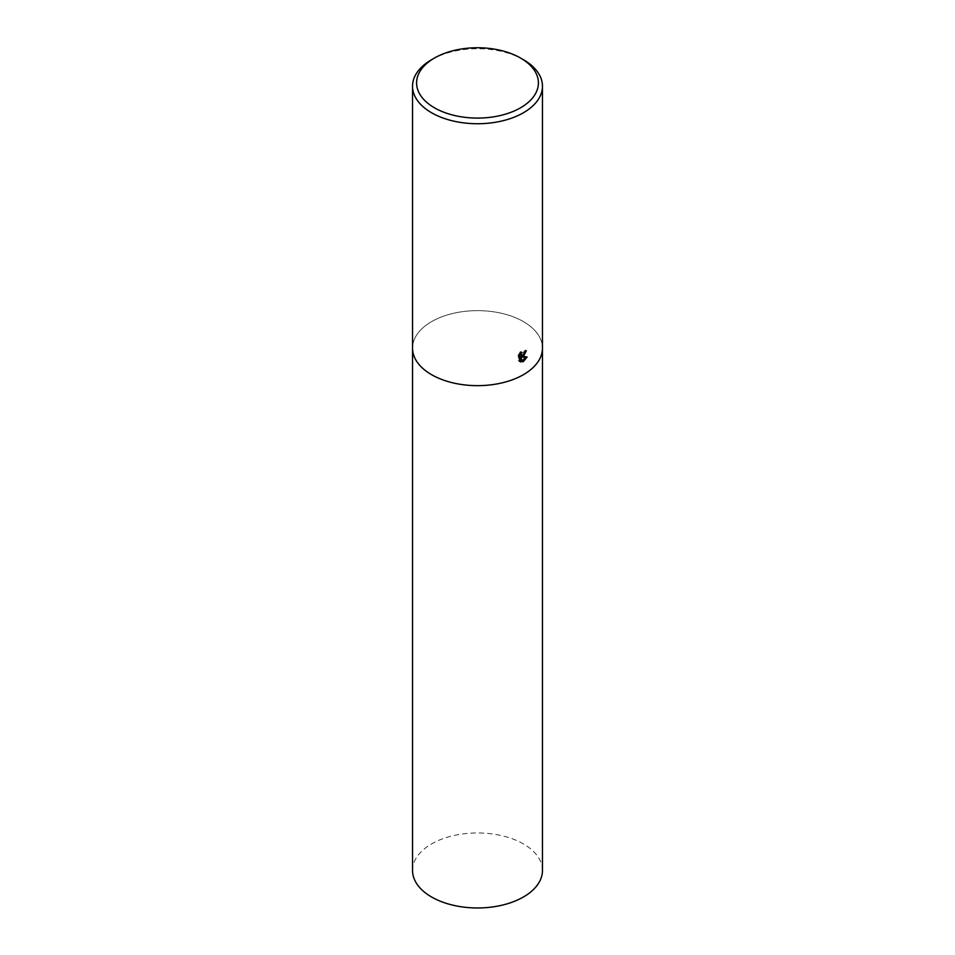 <?xml version="1.0" encoding="UTF-8"?>
<svg xmlns="http://www.w3.org/2000/svg" width="955" height="955" viewBox="0 0 955 955"><rect width="100%" height="100%" fill="white"/><g stroke="black" fill="none" stroke-linecap="round" stroke-linejoin="round"><path stroke-width="0.72" stroke-dasharray="4.78 3.58" d="M542.464 348.145A64.964 37.508 180 0 0 502.366 313.491A64.964 37.508 180 0 0 431.565 321.632A64.964 37.508 180 0 0 412.536 348.145A64.964 37.508 180 0 1 431.565 321.632A64.964 37.508 180 0 1 502.366 313.491A64.964 37.508 180 0 1 542.464 348.145L542.464 348.288M522.994 355.176L525.166 350.079A63.34 36.577 180 0 1 523.877 350.903L523.662 352.12L520.344 354.627M523.877 350.903L525.023 351.571M519.436 355.296L518.29 354.627L518.29 360.513L519.436 361.181M519.974 354.293L519.938 352.097L521.084 352.753M520.547 351.428L517.849 355.714M525.166 350.079L526.312 350.748M525.62 357.098L525.966 356.358L520.618 356.478M518.29 360.513L519.568 361.324M519.711 356.585L521.454 361.229L522.23 360.883M521.454 361.229L522.6 361.885M525.966 356.358L527.112 357.015M431.565 59.711A64.964 37.508 180 0 1 523.436 59.711M412.536 870.459A64.964 37.508 180 0 1 431.565 843.934A64.964 37.508 180 0 1 502.366 835.804A64.964 37.508 180 0 1 542.464 870.459M520.105 361.73L518.947 361.062"/><path stroke-width="1.43" d="M521.084 352.753L521.49 355.296L523.436 354.854L525.023 351.571A64.964 37.508 0 0 0 526.312 350.748L523.436 356.442L521.764 357.146L527.112 357.015L523.436 361.515L522.6 361.885L520.869 357.254L520.869 362.017L519.436 361.181L519.436 355.296M520.571 58.052L523.436 59.711A64.964 37.508 180 0 1 542.464 86.225A64.964 37.508 180 0 1 523.436 112.75A64.964 37.508 180 0 1 452.634 120.879A64.964 37.508 180 0 1 412.536 86.225A64.964 37.508 180 0 1 431.565 59.711L434.43 58.052A60.905 35.168 180 0 1 520.571 58.052A60.905 35.168 180 0 1 520.571 107.784A60.905 35.168 180 0 1 434.43 107.784A60.905 35.168 180 0 1 434.43 58.052L431.565 59.711M412.536 348.145A64.964 37.508 180 0 0 452.634 382.8A64.964 37.508 180 0 0 523.436 374.67A64.964 37.508 180 0 0 542.464 348.145A64.964 37.508 180 0 1 523.436 374.67A64.964 37.508 180 0 1 452.634 382.8A64.964 37.508 180 0 1 412.536 348.145L412.536 86.225M519.007 356.382L521.705 352.097M522.994 355.176L520.618 356.478L521.764 357.146M521.49 355.296L519.974 354.293M519.568 361.324L519.711 356.585L520.869 357.254M522.23 360.883L525.62 357.098M519.711 361.36L520.869 362.017M542.464 348.288L542.464 870.459A64.964 37.508 180 0 1 523.436 896.984A64.964 37.508 180 0 1 452.634 905.113A64.964 37.508 180 0 1 412.536 870.459L412.536 348.288M542.464 348.145L542.464 86.225"/></g></svg>
